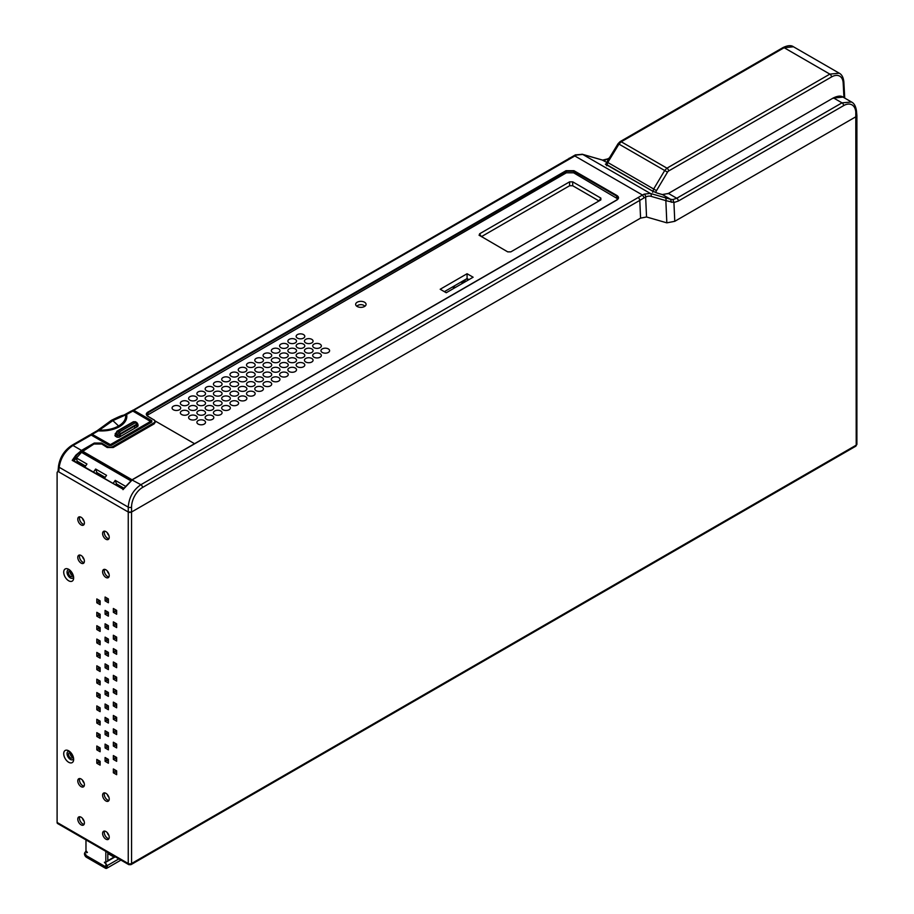 <?xml version="1.0" encoding="UTF-8"?>
<svg xmlns="http://www.w3.org/2000/svg" width="914" height="914" viewBox="0 0 914 914"><rect width="100%" height="100%" fill="white"/><g stroke="black" fill="none" stroke-linecap="round" stroke-linejoin="round"><path stroke-width="1.37" d="M98.461 746.989A18.714 10.808 -60 0 0 98.586 748.966A18.714 10.808 -60 0 1 98.461 746.989L98.461 748.897L100.117 749.857M70.504 753.102A2.925 1.691 60 0 1 72.412 755.684A2.925 1.691 60 0 1 71.966 758.026A2.925 1.691 60 0 1 70.504 757.877A2.925 1.691 60 0 1 68.596 755.307A2.925 1.691 60 0 1 69.041 752.965A2.925 1.691 60 0 1 70.504 753.102A2.925 1.691 60 0 1 72.412 755.684A2.925 1.691 60 0 1 71.966 758.026A2.925 1.691 60 0 1 70.504 757.877A2.925 1.691 60 0 1 68.596 755.307A2.925 1.691 60 0 1 69.041 752.965A2.925 1.691 60 0 1 70.504 753.102M70.504 571.616A2.925 1.691 60 0 1 72.412 574.198A2.925 1.691 60 0 1 71.966 576.54A2.925 1.691 60 0 1 70.504 576.391A2.925 1.691 60 0 1 68.596 573.809A2.925 1.691 60 0 1 69.041 571.467A2.925 1.691 60 0 1 70.504 571.616A2.925 1.691 60 0 1 72.412 574.198A2.925 1.691 60 0 1 71.966 576.54A2.925 1.691 60 0 1 70.504 576.391A2.925 1.691 60 0 1 68.596 573.809A2.925 1.691 60 0 1 69.041 571.467A2.925 1.691 60 0 1 70.504 571.616M856.212 114.65L856.212 116.558A2.342 1.348 0 0 0 856.898 115.598L856.898 444.193A2.342 1.348 180 0 1 856.212 445.152A2.342 1.348 60 0 1 855.733 446.226L131.068 864.598A2.342 1.348 -120 0 0 131.559 863.524A2.342 1.348 180 0 1 128.246 863.524A2.342 1.348 120 0 0 128.725 864.598A2.342 1.348 120 0 0 129.902 864.484A2.342 1.348 -120 0 0 131.068 864.598M674.772 221.314L856.212 116.558L674.772 221.314L666.832 222.845L646.541 216.984L640.577 218.126L131.559 512.011L128.246 512.011A2.342 1.348 0 0 0 131.559 512.011L640.577 218.126L646.541 216.984L666.832 222.845L674.772 221.314L673.938 202.531L665.849 200.623L666.832 222.845M606.736 165.765L607.787 162.452L618.972 144.104L664.695 170.507L653.693 188.958L652.665 192.283M831.511 76.959A2.342 1.348 60 0 0 829.855 74.114L666.957 168.165L621.234 141.773A2.342 1.348 -120 0 0 620.069 141.647L618.104 143.624L618.972 144.104L621.234 141.773L784.143 47.711L793.466 46.774C791.193 45.072 787.685 45.346 782.967 47.597A2.342 1.348 60 0 1 784.143 47.711L829.855 74.114L839.235 73.189C841.84 74.525 843.382 77.45 843.862 81.94A2.342 1.405 176.9 0 1 843.862 81.94A2.342 1.405 176.9 0 1 843.176 83.014A16.372 9.54 119.6 0 0 831.511 76.959L668.602 171.009A2.342 1.36 119.6 0 0 667.483 172.186L656.481 190.638A2.342 1.36 119.6 0 0 655.966 192.306L655.966 192.66M155.403 421.891L154.18 423.845L113.187 447.517L107.235 447.517L101.191 443.633L107.235 447.117L107.566 446.546L101.523 443.062L94.245 443.062L81.506 450.419L81.837 450.979L77.359 454.521L73.006 460.268L72.206 460.348L75.862 455.172L81.506 450.419L72.971 445.484C65.225 450.716 60.621 457.983 59.17 467.271L58.759 471.887L128.246 512.011L58.759 471.887A2.342 1.348 -120 0 0 57.593 471.773A2.342 1.348 -120 0 0 57.102 472.846L57.102 822.451A2.342 1.348 -60 0 0 57.593 823.525L128.725 864.598M79.735 555.027A4.684 2.696 -120 0 0 82.751 562.156A4.684 2.696 -120 0 0 84.111 562.601M79.735 516.821A4.684 2.696 -120 0 0 82.751 523.951A4.684 2.696 -120 0 0 84.111 524.396M104.55 531.148A4.684 2.696 -120 0 0 107.566 538.277A4.684 2.696 -120 0 0 108.926 538.723M79.735 816.75A4.684 2.696 -120 0 0 82.751 823.891A4.684 2.696 -120 0 0 84.111 824.337M79.735 778.545A4.684 2.696 -120 0 0 82.751 785.674A4.684 2.696 -120 0 0 84.111 786.131M104.55 831.077A4.684 2.696 -120 0 0 107.566 838.218A4.684 2.696 -120 0 0 108.926 838.664M104.55 792.872A4.684 2.696 -120 0 0 107.566 800.001A4.684 2.696 -120 0 0 108.926 800.458M69.601 569.948A4.684 2.708 -120 0 0 67.053 572.632A4.684 2.708 -120 0 0 70.344 577.922A4.684 2.708 -120 0 0 73.566 576.814M69.601 751.434A4.684 2.708 -120 0 0 67.053 754.119A4.684 2.708 -120 0 0 70.344 759.408A4.684 2.708 -120 0 0 73.566 758.312M98.461 760.368L98.461 762.276L100.117 763.236M106.732 758.46L106.732 760.368L108.389 761.316M115.004 769.919L115.004 771.827L116.661 772.787M106.732 745.081L106.732 746.989L108.389 747.949M115.004 756.541L115.004 758.46L116.661 759.408M98.461 733.622L98.461 735.53L100.117 736.49M106.732 731.714L106.732 733.622L108.389 734.57M115.004 743.173L115.004 745.081L116.661 746.041M98.461 720.243L98.461 722.151L100.117 723.111M106.732 718.335L106.732 720.243L108.389 721.203M115.004 729.795L115.004 731.714L116.661 732.662M98.461 706.876L98.461 708.784L100.117 709.744M106.732 704.968L106.732 706.876L108.389 707.824M115.004 716.427L115.004 718.335L116.661 719.295M98.461 693.498L98.461 695.405L100.117 696.365M106.732 691.59L106.732 693.498L108.389 694.457M115.004 703.049L115.004 704.968L116.661 705.916M98.461 680.13L98.461 682.038L100.117 682.998M106.732 678.222L106.732 680.13L108.389 681.079M115.004 689.682L115.004 691.59L116.661 692.549M98.461 666.752L98.461 668.66L100.117 669.619M106.732 664.844L106.732 666.752L108.389 667.711M115.004 676.303L115.004 678.222L116.661 679.171M98.461 653.384L98.461 655.292L100.117 656.252M106.732 651.476L106.732 653.384L108.389 654.333M115.004 662.936L115.004 664.844L116.661 665.803M98.461 640.006L98.461 641.914L100.117 642.873M106.732 638.098L106.732 640.006L108.389 640.965M115.004 649.557L115.004 651.476L116.661 652.425M98.461 626.638L98.461 628.546L100.117 629.506M106.732 624.73L106.732 626.638L108.389 627.587M115.004 636.19L115.004 638.098L116.661 639.057M98.461 613.26L98.461 615.168L100.117 616.127M106.732 611.352L106.732 613.26L108.389 614.219M115.004 622.811L115.004 624.73L116.661 625.679M98.461 599.892L98.461 601.8L100.117 602.76M106.732 597.985L106.732 599.892L108.389 600.841M115.004 609.444L115.004 611.352L116.661 612.311M104.55 569.353A4.684 2.696 -120 0 0 107.566 576.483A4.684 2.696 -120 0 0 108.926 576.94M81.095 517.267A4.684 2.696 60 0 1 84.145 521.391A4.684 2.696 60 0 1 83.437 525.139A4.684 2.696 60 0 1 81.095 524.91A4.684 2.696 60 0 1 78.033 520.786A4.684 2.696 60 0 1 78.753 517.027A4.684 2.696 60 0 1 81.095 517.267M81.095 555.472A4.684 2.696 60 0 1 84.145 559.596A4.684 2.696 60 0 1 83.437 563.344A4.684 2.696 60 0 1 81.095 563.115A4.684 2.696 60 0 1 78.033 558.991A4.684 2.696 60 0 1 78.753 555.244A4.684 2.696 60 0 1 81.095 555.472M105.91 569.799A4.684 2.696 60 0 1 108.972 573.923A4.684 2.696 60 0 1 108.252 577.671A4.684 2.696 60 0 1 105.91 577.442A4.684 2.696 60 0 1 102.848 573.318A4.684 2.696 60 0 1 103.568 569.571A4.684 2.696 60 0 1 105.91 569.799M105.91 793.318A4.684 2.696 60 0 1 108.972 797.442A4.684 2.696 60 0 1 108.252 801.19A4.684 2.696 60 0 1 105.91 800.961A4.684 2.696 60 0 1 102.848 796.837A4.684 2.696 60 0 1 103.568 793.089A4.684 2.696 60 0 1 105.91 793.318M105.91 831.523A4.684 2.696 60 0 1 108.972 835.647A4.684 2.696 60 0 1 108.252 839.406A4.684 2.696 60 0 1 105.91 839.166A4.684 2.696 60 0 1 102.848 835.042A4.684 2.696 60 0 1 103.568 831.294A4.684 2.696 60 0 1 105.91 831.523M81.095 778.991A4.684 2.696 60 0 1 84.145 783.115A4.684 2.696 60 0 1 83.437 786.863A4.684 2.696 60 0 1 81.095 786.634A4.684 2.696 60 0 1 78.033 782.51A4.684 2.696 60 0 1 78.753 778.762A4.684 2.696 60 0 1 81.095 778.991M81.095 817.196A4.684 2.696 60 0 1 84.145 821.32A4.684 2.696 60 0 1 83.437 825.079A4.684 2.696 60 0 1 81.095 824.839A4.684 2.696 60 0 1 78.033 820.715A4.684 2.696 60 0 1 78.753 816.967A4.684 2.696 60 0 1 81.095 817.196M68.687 580.79A7.015 4.056 60 0 1 63.717 572.187A7.015 4.056 60 0 1 68.687 569.319L68.687 569.319A7.015 4.056 60 0 1 73.646 577.922A7.015 4.056 60 0 1 68.687 580.79M68.687 762.276A7.015 4.056 60 0 1 63.717 753.684A7.015 4.056 60 0 1 68.687 750.817L68.687 750.817A7.015 4.056 60 0 1 73.646 759.408A7.015 4.056 60 0 1 68.687 762.276M116.661 774.695L113.359 772.787L113.359 768.96L116.661 770.868L116.661 774.695M108.389 763.236L105.087 761.316L105.087 757.5L108.389 759.408L108.389 763.236M100.117 765.144L96.815 763.236L96.815 759.408L100.117 761.316L100.117 765.144M116.661 761.316L113.359 759.408L113.359 755.592L116.661 757.5L116.661 761.316M108.389 749.857L105.087 747.949L105.087 744.122L108.389 746.041L108.389 749.857M100.117 751.765L96.815 749.857L96.815 746.041L100.117 747.949L100.117 751.765M116.661 747.949L113.359 746.041L113.359 742.214L116.661 744.122L116.661 747.949M108.389 736.49L105.087 734.57L105.087 730.754L108.389 732.662L108.389 736.49M100.117 738.398L96.815 736.49L96.815 732.662L100.117 734.57L100.117 738.398M116.661 734.57L113.359 732.662L113.359 728.846L116.661 730.754L116.661 734.57M108.389 723.111L105.087 721.203L105.087 717.376L108.389 719.295L108.389 723.111M100.117 725.019L96.815 723.111L96.815 719.295L100.117 721.203L100.117 725.019M116.661 721.203L113.359 719.295L113.359 715.468L116.661 717.376L116.661 721.203M108.389 709.744L105.087 707.824L105.087 704.009L108.389 705.916L108.389 709.744M100.117 711.652L96.815 709.744L96.815 705.916L100.117 707.824L100.117 711.652M116.661 707.824L113.359 705.916L113.359 702.101L116.661 704.009L116.661 707.824M108.389 696.365L105.087 694.457L105.087 690.63L108.389 692.549L108.389 696.365M100.117 698.273L96.815 696.365L96.815 692.549L100.117 694.457L100.117 698.273M116.661 694.457L113.359 692.549L113.359 688.722L116.661 690.63L116.661 694.457M108.389 682.998L105.087 681.079L105.087 677.263L108.389 679.171L108.389 682.998M100.117 684.906L96.815 682.998L96.815 679.171L100.117 681.079L100.117 684.906M116.661 681.079L113.359 679.171L113.359 675.355L116.661 677.263L116.661 681.079M108.389 669.619L105.087 667.711L105.087 663.884L108.389 665.803L108.389 669.619M100.117 671.527L96.815 669.619L96.815 665.803L100.117 667.711L100.117 671.527M116.661 667.711L113.359 665.803L113.359 661.976L116.661 663.884L116.661 667.711M108.389 656.252L105.087 654.333L105.087 650.517L108.389 652.425L108.389 656.252M100.117 658.16L96.815 656.252L96.815 652.425L100.117 654.333L100.117 658.16M116.661 654.333L113.359 652.425L113.359 648.609L116.661 650.517L116.661 654.333M108.389 642.873L105.087 640.965L105.087 637.138L108.389 639.057L108.389 642.873M100.117 644.781L96.815 642.873L96.815 639.057L100.117 640.965L100.117 644.781M116.661 640.965L113.359 639.057L113.359 635.23L116.661 637.138L116.661 640.965M108.389 629.506L105.087 627.587L105.087 623.771L108.389 625.679L108.389 629.506M100.117 631.414L96.815 629.506L96.815 625.679L100.117 627.587L100.117 631.414M116.661 627.587L113.359 625.679L113.359 621.863L116.661 623.771L116.661 627.587M108.389 616.127L105.087 614.219L105.087 610.392L108.389 612.311L108.389 616.127M100.117 618.035L96.815 616.127L96.815 612.311L100.117 614.219L100.117 618.035M116.661 614.219L113.359 612.311L113.359 608.484L116.661 610.392L116.661 614.219M108.389 602.76L105.087 600.841L105.087 597.025L108.389 598.933L108.389 602.76M100.117 604.668L96.815 602.76L96.815 598.933L100.117 600.841L100.117 604.668M105.91 531.594A4.684 2.696 60 0 1 108.972 535.718A4.684 2.696 60 0 1 108.252 539.466A4.684 2.696 60 0 1 105.91 539.237A4.684 2.696 60 0 1 102.848 535.113A4.684 2.696 60 0 1 103.568 531.365A4.684 2.696 60 0 1 105.91 531.594M115.004 771.827L113.359 772.787M106.732 760.368L105.087 761.316M98.461 762.276L96.815 763.236M115.004 758.46L113.359 759.408M106.732 746.989L105.087 747.949M98.461 748.897L96.815 749.857M115.004 745.081L113.359 746.041M106.732 733.622L105.087 734.57M98.461 735.53L96.815 736.49M115.004 731.714L113.359 732.662M106.732 720.243L105.087 721.203M98.461 722.151L96.815 723.111M115.004 718.335L113.359 719.295M106.732 706.876L105.087 707.824M98.461 708.784L96.815 709.744M115.004 704.968L113.359 705.916M106.732 693.498L105.087 694.457M98.461 695.405L96.815 696.365M115.004 691.59L113.359 692.549M106.732 680.13L105.087 681.079M98.461 682.038L96.815 682.998M115.004 678.222L113.359 679.171M106.732 666.752L105.087 667.711M98.461 668.66L96.815 669.619M115.004 664.844L113.359 665.803M106.732 653.384L105.087 654.333M98.461 655.292L96.815 656.252M115.004 651.476L113.359 652.425M106.732 640.006L105.087 640.965M98.461 641.914L96.815 642.873M115.004 638.098L113.359 639.057M106.732 626.638L105.087 627.587M98.461 628.546L96.815 629.506M115.004 624.73L113.359 625.679M106.732 613.26L105.087 614.219M98.461 615.168L96.815 616.127M115.004 611.352L113.359 612.311M106.732 599.892L105.087 600.841M98.461 601.8L96.815 602.76M99.123 747.378A18.714 10.808 120 0 0 99.249 749.354A18.714 10.808 120 0 1 99.123 747.378M364.777 306.327A4.09 2.365 0 0 0 363.761 305.356A4.09 2.365 0 0 0 356.951 306.327M87.184 852.191L86.579 852.534L87.401 852.465L85.973 850.683L85.973 839.909M102.185 849.277L86.304 840.103M107.818 852.522L107.818 860.999L105.83 862.142L105.83 851.38M86.579 852.534L86.076 850.957L84.751 852.842A2.811 1.622 -120 0 0 86.464 857.275L105.327 868.163A2.811 1.622 -120 0 0 106.732 868.3A2.811 1.622 -120 0 0 107.052 865.718L105.179 862.199M107.818 860.68L114.878 856.601M104.87 862.382L105.224 863.307L104.39 862.268L105.83 862.142M105.83 864.85L106.195 865.787A1.405 0.811 60 0 1 106.035 867.089A1.405 0.811 60 0 1 105.327 867.009L86.464 856.121A1.405 0.811 60 0 1 85.608 853.904L85.973 855.458L105.83 866.918L105.83 864.85M107.818 853.505L114.022 857.092M105.727 862.302L115.244 856.806M90.669 434.744L90.372 435.498M90.577 435.224L92.245 434.356L91.754 435.213M131.079 411.837L132.724 410.992L150.524 421.457L110.377 444.638L92.245 434.356L98.312 430.848C106.31 431.339 113.37 429.968 119.483 426.712C125.115 423.182 127.503 419.103 126.646 414.488L112.856 420.611L98.312 430.848A2.342 1.348 60 0 0 97.147 430.734L91.069 434.241M125.001 415.344L133.067 410.957L150.524 421.263M137.466 423.65L136.86 422.576L135.443 422.714L119.163 432.105L117.689 431.259L115.301 436.161L115.301 435.018L115.301 436.161L117.152 437.235L119.14 437.235L136.574 427.158L136.392 425.056L120.26 434.367L120.26 436.584M120.157 433.762A1.405 0.811 -120 0 0 119.163 432.105L117.232 435.327A1.405 0.674 2.4 0 0 119.22 435.384A1.405 0.857 117.3 0 1 120.157 433.762L136.437 424.37A1.405 0.857 117.3 0 1 137.466 424.85L137.706 426.518L137.706 425.376L137.706 426.518L136.574 427.158M110.937 421.297L112.856 420.611L118.58 425.981C113.439 428.872 107.258 430.254 100.026 430.151L98.415 430.448M97.147 430.734L111.417 420.314C124.144 414.053 121.813 415.973 124.27 414.899L125.698 415.322C125.915 419.492 123.539 423.033 118.58 425.981L119.483 426.712M135.855 422.714L133.97 421.857L135.443 422.714A1.405 0.811 60 0 1 136.437 424.37M134.701 426.027L134.701 428.243M82.568 518.512A2.925 1.691 -120 0 0 84.054 521.094A2.925 1.691 -120 0 1 82.568 518.512M107.384 532.839A2.925 1.691 -120 0 0 108.869 535.421A2.925 1.691 -120 0 1 107.384 532.839M82.568 556.717A2.925 1.691 -120 0 0 84.054 559.311A2.925 1.691 -120 0 1 82.568 556.717M107.384 571.044A2.925 1.691 -120 0 0 108.869 573.638A2.925 1.691 -120 0 1 107.384 571.044M107.384 794.563A2.925 1.691 -120 0 0 108.869 797.157A2.925 1.691 -120 0 1 107.384 794.563M82.568 780.236A2.925 1.691 -120 0 0 84.054 782.83A2.925 1.691 -120 0 1 82.568 780.236M82.568 818.441A2.925 1.691 -120 0 0 84.054 821.035A2.925 1.691 -120 0 1 82.568 818.441M107.384 832.78A2.925 1.691 -120 0 0 108.869 835.362A2.925 1.691 -120 0 1 107.384 832.78M70.127 571.433A2.925 1.691 -120 0 0 72.16 575.432A2.925 1.691 -120 0 0 72.537 575.614M70.127 752.93A2.925 1.691 -120 0 0 72.16 756.929A2.925 1.691 -120 0 0 72.537 757.1M58.759 471.887L58.759 469.979M79.552 462.564L78.261 463.307M468.939 279.638L467.077 278.564L444.375 291.669M89.492 435.841L91.126 435.007L109.052 445.358L91.354 434.984L72.971 445.484A2.342 1.348 -120 0 0 71.795 445.369L89.96 434.881L91.354 434.984L109.052 445.358L111.04 445.506M151.781 420.691L133.844 410.34L133.513 410.9L151.45 421.263L151.781 420.691L151.781 422.028L151.45 421.263L151.45 422.211L111.359 445.358M671.356 202.28L670.682 199.332L672.921 199.549L676.748 198.258L668.431 193.448L662.501 194.613L670.682 199.332L665.129 197.71A2.342 1.897 106.1 0 1 665.849 200.623L651.019 196.339A16.349 9.54 115.4 0 0 645.65 196.99A2.342 1.554 -114.8 0 0 644.141 194.156L650.3 193.425L582.766 154.443L576.426 155.06L132.164 411.209M576.426 155.06A2.342 1.462 68.3 0 0 575.34 154.9L132.279 410.706M147.805 416.35L153.849 419.834L147.805 416.35C145.806 414.945 145.806 413.539 147.805 412.145L566.017 170.69L573.958 170.69L616.859 195.459C619.041 196.99 619.041 198.509 616.859 200.04L618.035 198.178L616.527 196.019L573.626 171.261L566.349 171.261L148.137 412.705L146.766 414.659L147.828 416.338M101.523 443.062L94.245 443.062M58.073 470.824L58.496 466.209A2.342 1.348 5.2 0 0 58.496 466.209A2.342 1.348 5.2 0 0 59.17 467.271L128.246 507.144C128.988 497.445 133.204 489.973 140.893 484.706L132.016 479.953L122.99 489.676L132.347 479.77L616.619 200.017L132.119 479.747L122.967 489.321M123.127 489.207L72.206 460.348M123.059 489.173L73.006 460.268M131.102 480.376L81.86 451.95L73.931 460.862M130.645 480.695L81.86 452.533M81.86 451.95L94.576 443.633L81.837 450.979M101.191 444.021L94.576 444.021M107.235 447.517L113.187 447.117L112.856 446.546L153.849 422.885A3.747 2.159 -0 0 0 153.849 419.834L148.034 416.327L146.766 414.659M113.187 447.517L154.169 423.456L155.403 421.697L154.078 419.812L155.414 422.062M646.541 216.984L645.65 196.99L639.789 200.383L640.577 218.126M644.141 194.156L642.496 195.036L644.199 197.778M657.212 193.071A0.937 0.765 -74 0 1 657.337 193.128L652.356 190.98L605.868 164.143L606.233 163.537M608.827 159.036L602.977 160.247L582.766 154.443A2.342 1.897 106.1 0 0 581.841 154.238M833.02 98.415L833.214 97.992C837.761 95.844 841.017 95.536 843.005 97.09L833.682 98.038L842 102.848L676.748 198.258A2.342 1.348 -120 0 1 678.394 201.011L843.656 105.601A2.342 1.348 60 0 0 842 102.848L851.54 102.014L842.982 97.078M84.796 467.134L86.944 464.026L76.056 457.743L77.279 461.25L76.57 462.324M85.505 466.003L77.279 461.25M105.11 477.325L96.873 472.561L96.153 473.635M123.733 488.076L116.478 483.883L115.758 484.957M96.873 472.561L95.639 469.042L93.479 472.15M95.639 469.042L106.55 475.349L104.402 478.456M116.478 483.883L115.244 480.364L113.085 483.472M115.244 480.364L125.149 486.077M652.482 191.06L657.189 193.071A0.937 0.765 -74 0 0 657.063 193.048M132.062 479.781L82.363 451.082M194.545 443.701L155.254 421.023M147.005 415.39L566.349 172.815L573.626 172.815L617.818 198.909M173.34 409.746A4.319 2.491 180 0 1 172.095 408.204A4.319 2.491 180 0 1 174.563 405.725A4.319 2.491 180 0 1 179.441 406.227A4.319 2.491 180 0 1 180.686 408.204A4.319 2.491 180 0 1 177.864 410.329A4.319 2.491 180 0 1 173.34 409.746M181.612 404.971A4.319 2.491 180 0 1 180.366 403.428A4.319 2.491 180 0 1 182.834 400.949A4.319 2.491 180 0 1 187.713 401.452A4.319 2.491 180 0 1 188.958 403.428A4.319 2.491 180 0 1 186.136 405.553A4.319 2.491 180 0 1 181.612 404.971M189.883 400.195A4.319 2.491 180 0 1 188.638 398.653A4.319 2.491 180 0 1 191.106 396.173A4.319 2.491 180 0 1 195.984 396.676A4.319 2.491 180 0 1 197.23 398.653A4.319 2.491 180 0 1 194.408 400.778A4.319 2.491 180 0 1 189.883 400.195M198.155 395.419A4.319 2.491 180 0 1 196.91 393.877A4.319 2.491 180 0 1 199.389 391.398A4.319 2.491 180 0 1 204.256 391.9A4.319 2.491 180 0 1 205.513 393.877A4.319 2.491 180 0 1 202.68 396.002A4.319 2.491 180 0 1 198.155 395.419M206.427 390.644A4.319 2.491 180 0 1 205.182 389.101A4.319 2.491 180 0 1 207.661 386.622A4.319 2.491 180 0 1 212.528 387.125A4.319 2.491 180 0 1 213.785 389.101A4.319 2.491 180 0 1 210.951 391.226A4.319 2.491 180 0 1 206.427 390.644M214.699 385.868A4.319 2.491 180 0 1 213.453 384.326A4.319 2.491 180 0 1 215.933 381.846A4.319 2.491 180 0 1 220.8 382.349A4.319 2.491 180 0 1 222.056 384.326A4.319 2.491 180 0 1 219.234 386.451A4.319 2.491 180 0 1 214.699 385.868M222.97 381.092A4.319 2.491 180 0 1 221.725 379.55A4.319 2.491 180 0 1 224.204 377.071A4.319 2.491 180 0 1 229.071 377.573A4.319 2.491 180 0 1 230.328 379.55A4.319 2.491 180 0 1 227.506 381.675A4.319 2.491 180 0 1 222.97 381.092M231.242 376.317A4.319 2.491 180 0 1 229.997 374.774A4.319 2.491 180 0 1 232.476 372.295A4.319 2.491 180 0 1 237.354 372.798A4.319 2.491 180 0 1 238.6 374.774A4.319 2.491 180 0 1 235.778 376.899A4.319 2.491 180 0 1 231.242 376.317M239.514 371.541A4.319 2.491 180 0 1 238.268 369.999A4.319 2.491 180 0 1 240.748 367.519A4.319 2.491 180 0 1 245.626 368.022A4.319 2.491 180 0 1 246.871 369.999A4.319 2.491 180 0 1 244.049 372.124A4.319 2.491 180 0 1 239.514 371.541M247.785 366.765A4.319 2.491 180 0 1 246.54 365.223A4.319 2.491 180 0 1 249.019 362.744A4.319 2.491 180 0 1 253.898 363.246A4.319 2.491 180 0 1 255.143 365.223A4.319 2.491 180 0 1 252.321 367.348A4.319 2.491 180 0 1 247.785 366.765M256.057 361.99A4.319 2.491 180 0 1 254.812 360.447A4.319 2.491 180 0 1 257.291 357.968A4.319 2.491 180 0 1 262.169 358.471A4.319 2.491 180 0 1 263.415 360.447A4.319 2.491 180 0 1 260.593 362.572A4.319 2.491 180 0 1 256.057 361.99M264.329 357.214A4.319 2.491 180 0 1 263.083 355.672A4.319 2.491 180 0 1 265.563 353.192A4.319 2.491 180 0 1 270.441 353.695A4.319 2.491 180 0 1 271.687 355.672A4.319 2.491 180 0 1 268.865 357.797A4.319 2.491 180 0 1 264.329 357.214M272.612 352.438A4.319 2.491 180 0 1 271.355 350.896A4.319 2.491 180 0 1 273.834 348.417A4.319 2.491 180 0 1 278.713 348.919A4.319 2.491 180 0 1 279.958 350.896A4.319 2.491 180 0 1 277.136 353.021A4.319 2.491 180 0 1 272.612 352.438M280.884 347.663A4.319 2.491 180 0 1 279.627 346.12A4.319 2.491 180 0 1 282.106 343.641A4.319 2.491 180 0 1 286.985 344.144A4.319 2.491 180 0 1 288.23 346.12A4.319 2.491 180 0 1 285.408 348.245A4.319 2.491 180 0 1 280.884 347.663M289.155 342.887A4.319 2.491 180 0 1 287.899 341.345A4.319 2.491 180 0 1 290.378 338.866A4.319 2.491 180 0 1 295.256 339.357A4.319 2.491 180 0 1 296.502 341.345A4.319 2.491 180 0 1 293.68 343.47A4.319 2.491 180 0 1 289.155 342.887M297.427 338.111A4.319 2.491 180 0 1 296.17 336.569A4.319 2.491 180 0 1 298.649 334.09A4.319 2.491 180 0 1 303.528 334.581A4.319 2.491 180 0 1 304.773 336.569A4.319 2.491 180 0 1 301.951 338.694A4.319 2.491 180 0 1 297.427 338.111M181.612 414.522A4.319 2.491 180 0 1 180.366 412.979A4.319 2.491 180 0 1 182.834 410.5A4.319 2.491 180 0 1 187.713 411.003A4.319 2.491 180 0 1 188.958 412.979A4.319 2.491 180 0 1 186.136 415.105A4.319 2.491 180 0 1 181.612 414.522M189.883 409.746A4.319 2.491 180 0 1 188.638 408.204A4.319 2.491 180 0 1 191.106 405.725A4.319 2.491 180 0 1 195.984 406.227A4.319 2.491 180 0 1 197.23 408.204A4.319 2.491 180 0 1 194.408 410.329A4.319 2.491 180 0 1 189.883 409.746M198.155 404.971A4.319 2.491 180 0 1 196.91 403.428A4.319 2.491 180 0 1 199.389 400.949A4.319 2.491 180 0 1 204.256 401.452A4.319 2.491 180 0 1 205.513 403.428A4.319 2.491 180 0 1 202.68 405.553A4.319 2.491 180 0 1 198.155 404.971M206.427 400.195A4.319 2.491 180 0 1 205.182 398.653A4.319 2.491 180 0 1 207.661 396.173A4.319 2.491 180 0 1 212.528 396.676A4.319 2.491 180 0 1 213.785 398.653A4.319 2.491 180 0 1 210.951 400.778A4.319 2.491 180 0 1 206.427 400.195M214.699 395.419A4.319 2.491 180 0 1 213.453 393.877A4.319 2.491 180 0 1 215.933 391.398A4.319 2.491 180 0 1 220.8 391.9A4.319 2.491 180 0 1 222.056 393.877A4.319 2.491 180 0 1 219.234 396.002A4.319 2.491 180 0 1 214.699 395.419M222.97 390.644A4.319 2.491 180 0 1 221.725 389.101A4.319 2.491 180 0 1 224.204 386.622A4.319 2.491 180 0 1 229.071 387.125A4.319 2.491 180 0 1 230.328 389.101A4.319 2.491 180 0 1 227.506 391.226A4.319 2.491 180 0 1 222.97 390.644M231.242 385.868A4.319 2.491 180 0 1 229.997 384.326A4.319 2.491 180 0 1 232.476 381.846A4.319 2.491 180 0 1 237.354 382.349A4.319 2.491 180 0 1 238.6 384.326A4.319 2.491 180 0 1 235.778 386.451A4.319 2.491 180 0 1 231.242 385.868M239.514 381.092A4.319 2.491 180 0 1 238.268 379.55A4.319 2.491 180 0 1 240.748 377.071A4.319 2.491 180 0 1 245.626 377.573A4.319 2.491 180 0 1 246.871 379.55A4.319 2.491 180 0 1 244.049 381.675A4.319 2.491 180 0 1 239.514 381.092M247.785 376.317A4.319 2.491 180 0 1 246.54 374.774A4.319 2.491 180 0 1 249.019 372.295A4.319 2.491 180 0 1 253.898 372.798A4.319 2.491 180 0 1 255.143 374.774A4.319 2.491 180 0 1 252.321 376.899A4.319 2.491 180 0 1 247.785 376.317M256.057 371.541A4.319 2.491 180 0 1 254.812 369.999A4.319 2.491 180 0 1 257.291 367.519A4.319 2.491 180 0 1 262.169 368.022A4.319 2.491 180 0 1 263.415 369.999A4.319 2.491 180 0 1 260.593 372.124A4.319 2.491 180 0 1 256.057 371.541M264.329 366.765A4.319 2.491 180 0 1 263.083 365.223A4.319 2.491 180 0 1 265.563 362.744A4.319 2.491 180 0 1 270.441 363.246A4.319 2.491 180 0 1 271.687 365.223A4.319 2.491 180 0 1 268.865 367.348A4.319 2.491 180 0 1 264.329 366.765M272.612 361.99A4.319 2.491 180 0 1 271.355 360.447A4.319 2.491 180 0 1 273.834 357.968A4.319 2.491 180 0 1 278.713 358.471A4.319 2.491 180 0 1 279.958 360.447A4.319 2.491 180 0 1 277.136 362.572A4.319 2.491 180 0 1 272.612 361.99M280.884 357.214A4.319 2.491 180 0 1 279.627 355.672A4.319 2.491 180 0 1 282.106 353.192A4.319 2.491 180 0 1 286.985 353.695A4.319 2.491 180 0 1 288.23 355.672A4.319 2.491 180 0 1 285.408 357.797A4.319 2.491 180 0 1 280.884 357.214M289.155 352.438A4.319 2.491 180 0 1 287.899 350.896A4.319 2.491 180 0 1 290.378 348.417A4.319 2.491 180 0 1 295.256 348.919A4.319 2.491 180 0 1 296.502 350.896A4.319 2.491 180 0 1 293.68 353.021A4.319 2.491 180 0 1 289.155 352.438M297.427 347.663A4.319 2.491 180 0 1 296.17 346.12A4.319 2.491 180 0 1 298.649 343.641A4.319 2.491 180 0 1 303.528 344.144A4.319 2.491 180 0 1 304.773 346.12A4.319 2.491 180 0 1 301.951 348.245A4.319 2.491 180 0 1 297.427 347.663M305.699 342.887A4.319 2.491 180 0 1 304.453 341.345A4.319 2.491 180 0 1 306.921 338.866A4.319 2.491 180 0 1 311.8 339.357A4.319 2.491 180 0 1 313.045 341.345A4.319 2.491 180 0 1 310.223 343.47A4.319 2.491 180 0 1 305.699 342.887M189.883 419.298A4.319 2.491 180 0 1 188.638 417.755A4.319 2.491 180 0 1 191.106 415.276A4.319 2.491 180 0 1 195.984 415.779A4.319 2.491 180 0 1 197.23 417.755A4.319 2.491 180 0 1 194.408 419.88A4.319 2.491 180 0 1 189.883 419.298M198.155 414.522A4.319 2.491 180 0 1 196.91 412.979A4.319 2.491 180 0 1 199.389 410.5A4.319 2.491 180 0 1 204.256 411.003A4.319 2.491 180 0 1 205.513 412.979A4.319 2.491 180 0 1 202.68 415.105A4.319 2.491 180 0 1 198.155 414.522M206.427 409.746A4.319 2.491 180 0 1 205.182 408.204A4.319 2.491 180 0 1 207.661 405.725A4.319 2.491 180 0 1 212.528 406.227A4.319 2.491 180 0 1 213.785 408.204A4.319 2.491 180 0 1 210.951 410.329A4.319 2.491 180 0 1 206.427 409.746M214.699 404.971A4.319 2.491 180 0 1 213.453 403.428A4.319 2.491 180 0 1 215.933 400.949A4.319 2.491 180 0 1 220.8 401.452A4.319 2.491 180 0 1 222.056 403.428A4.319 2.491 180 0 1 219.234 405.553A4.319 2.491 180 0 1 214.699 404.971M222.97 400.195A4.319 2.491 180 0 1 221.725 398.653A4.319 2.491 180 0 1 224.204 396.173A4.319 2.491 180 0 1 229.071 396.676A4.319 2.491 180 0 1 230.328 398.653A4.319 2.491 180 0 1 227.506 400.778A4.319 2.491 180 0 1 222.97 400.195M231.242 395.419A4.319 2.491 180 0 1 229.997 393.877A4.319 2.491 180 0 1 232.476 391.398A4.319 2.491 180 0 1 237.354 391.9A4.319 2.491 180 0 1 238.6 393.877A4.319 2.491 180 0 1 235.778 396.002A4.319 2.491 180 0 1 231.242 395.419M239.514 390.644A4.319 2.491 180 0 1 238.268 389.101A4.319 2.491 180 0 1 240.748 386.622A4.319 2.491 180 0 1 245.626 387.125A4.319 2.491 180 0 1 246.871 389.101A4.319 2.491 180 0 1 244.049 391.226A4.319 2.491 180 0 1 239.514 390.644M247.785 385.868A4.319 2.491 180 0 1 246.54 384.326A4.319 2.491 180 0 1 249.019 381.846A4.319 2.491 180 0 1 253.898 382.349A4.319 2.491 180 0 1 255.143 384.326A4.319 2.491 180 0 1 252.321 386.451A4.319 2.491 180 0 1 247.785 385.868M256.057 381.092A4.319 2.491 180 0 1 254.812 379.55A4.319 2.491 180 0 1 257.291 377.071A4.319 2.491 180 0 1 262.169 377.573A4.319 2.491 180 0 1 263.415 379.55A4.319 2.491 180 0 1 260.593 381.675A4.319 2.491 180 0 1 256.057 381.092M264.329 376.317A4.319 2.491 180 0 1 263.083 374.774A4.319 2.491 180 0 1 265.563 372.295A4.319 2.491 180 0 1 270.441 372.798A4.319 2.491 180 0 1 271.687 374.774A4.319 2.491 180 0 1 268.865 376.899A4.319 2.491 180 0 1 264.329 376.317M272.612 371.541A4.319 2.491 180 0 1 271.355 369.999A4.319 2.491 180 0 1 273.834 367.519A4.319 2.491 180 0 1 278.713 368.022A4.319 2.491 180 0 1 279.958 369.999A4.319 2.491 180 0 1 277.136 372.124A4.319 2.491 180 0 1 272.612 371.541M280.884 366.765A4.319 2.491 180 0 1 279.627 365.223A4.319 2.491 180 0 1 282.106 362.744A4.319 2.491 180 0 1 286.985 363.246A4.319 2.491 180 0 1 288.23 365.223A4.319 2.491 180 0 1 285.408 367.348A4.319 2.491 180 0 1 280.884 366.765M289.155 361.99A4.319 2.491 180 0 1 287.899 360.447A4.319 2.491 180 0 1 290.378 357.968A4.319 2.491 180 0 1 295.256 358.471A4.319 2.491 180 0 1 296.502 360.447A4.319 2.491 180 0 1 293.68 362.572A4.319 2.491 180 0 1 289.155 361.99M297.427 357.214A4.319 2.491 180 0 1 296.17 355.672A4.319 2.491 180 0 1 298.649 353.192A4.319 2.491 180 0 1 303.528 353.695A4.319 2.491 180 0 1 304.773 355.672A4.319 2.491 180 0 1 301.951 357.797A4.319 2.491 180 0 1 297.427 357.214M305.699 352.438A4.319 2.491 180 0 1 304.453 350.896A4.319 2.491 180 0 1 306.921 348.417A4.319 2.491 180 0 1 311.8 348.919A4.319 2.491 180 0 1 313.045 350.896A4.319 2.491 180 0 1 310.223 353.021A4.319 2.491 180 0 1 305.699 352.438M313.97 347.663A4.319 2.491 180 0 1 312.725 346.12A4.319 2.491 180 0 1 315.193 343.641A4.319 2.491 180 0 1 320.071 344.144A4.319 2.491 180 0 1 321.317 346.12A4.319 2.491 180 0 1 318.495 348.245A4.319 2.491 180 0 1 313.97 347.663M198.155 424.073A4.319 2.491 180 0 1 196.91 422.531A4.319 2.491 180 0 1 199.389 420.063A4.319 2.491 180 0 1 204.256 420.554A4.319 2.491 180 0 1 205.513 422.531A4.319 2.491 180 0 1 202.68 424.656A4.319 2.491 180 0 1 198.155 424.073M206.427 419.298A4.319 2.491 180 0 1 205.182 417.755A4.319 2.491 180 0 1 207.661 415.276A4.319 2.491 180 0 1 212.528 415.779A4.319 2.491 180 0 1 213.785 417.755A4.319 2.491 180 0 1 210.951 419.88A4.319 2.491 180 0 1 206.427 419.298M214.699 414.522A4.319 2.491 180 0 1 213.453 412.979A4.319 2.491 180 0 1 215.933 410.5A4.319 2.491 180 0 1 220.8 411.003A4.319 2.491 180 0 1 222.056 412.979A4.319 2.491 180 0 1 219.234 415.105A4.319 2.491 180 0 1 214.699 414.522M222.97 409.746A4.319 2.491 180 0 1 221.725 408.204A4.319 2.491 180 0 1 224.204 405.725A4.319 2.491 180 0 1 229.071 406.227A4.319 2.491 180 0 1 230.328 408.204A4.319 2.491 180 0 1 227.506 410.329A4.319 2.491 180 0 1 222.97 409.746M231.242 404.971A4.319 2.491 180 0 1 229.997 403.428A4.319 2.491 180 0 1 232.476 400.949A4.319 2.491 180 0 1 237.354 401.452A4.319 2.491 180 0 1 238.6 403.428A4.319 2.491 180 0 1 235.778 405.553A4.319 2.491 180 0 1 231.242 404.971M239.514 400.195A4.319 2.491 180 0 1 238.268 398.653A4.319 2.491 180 0 1 240.748 396.173A4.319 2.491 180 0 1 245.626 396.676A4.319 2.491 180 0 1 246.871 398.653A4.319 2.491 180 0 1 244.049 400.778A4.319 2.491 180 0 1 239.514 400.195M247.785 395.419A4.319 2.491 180 0 1 246.54 393.877A4.319 2.491 180 0 1 249.019 391.398A4.319 2.491 180 0 1 253.898 391.9A4.319 2.491 180 0 1 255.143 393.877A4.319 2.491 180 0 1 252.321 396.002A4.319 2.491 180 0 1 247.785 395.419M256.057 390.644A4.319 2.491 180 0 1 254.812 389.101A4.319 2.491 180 0 1 257.291 386.622A4.319 2.491 180 0 1 262.169 387.125A4.319 2.491 180 0 1 263.415 389.101A4.319 2.491 180 0 1 260.593 391.226A4.319 2.491 180 0 1 256.057 390.644M264.329 385.868A4.319 2.491 180 0 1 263.083 384.326A4.319 2.491 180 0 1 265.563 381.846A4.319 2.491 180 0 1 270.441 382.349A4.319 2.491 180 0 1 271.687 384.326A4.319 2.491 180 0 1 268.865 386.451A4.319 2.491 180 0 1 264.329 385.868M272.612 381.092A4.319 2.491 180 0 1 271.355 379.55A4.319 2.491 180 0 1 273.834 377.071A4.319 2.491 180 0 1 278.713 377.573A4.319 2.491 180 0 1 279.958 379.55A4.319 2.491 180 0 1 277.136 381.675A4.319 2.491 180 0 1 272.612 381.092M280.884 376.317A4.319 2.491 180 0 1 279.627 374.774A4.319 2.491 180 0 1 282.106 372.295A4.319 2.491 180 0 1 286.985 372.798A4.319 2.491 180 0 1 288.23 374.774A4.319 2.491 180 0 1 285.408 376.899A4.319 2.491 180 0 1 280.884 376.317M289.155 371.541A4.319 2.491 180 0 1 287.899 369.999A4.319 2.491 180 0 1 290.378 367.519A4.319 2.491 180 0 1 295.256 368.022A4.319 2.491 180 0 1 296.502 369.999A4.319 2.491 180 0 1 293.68 372.124A4.319 2.491 180 0 1 289.155 371.541M297.427 366.765A4.319 2.491 180 0 1 296.17 365.223A4.319 2.491 180 0 1 298.649 362.744A4.319 2.491 180 0 1 303.528 363.246A4.319 2.491 180 0 1 304.773 365.223A4.319 2.491 180 0 1 301.951 367.348A4.319 2.491 180 0 1 297.427 366.765M305.699 361.99A4.319 2.491 180 0 1 304.453 360.447A4.319 2.491 180 0 1 306.921 357.968A4.319 2.491 180 0 1 311.8 358.471A4.319 2.491 180 0 1 313.045 360.447A4.319 2.491 180 0 1 310.223 362.572A4.319 2.491 180 0 1 305.699 361.99M313.97 357.214A4.319 2.491 180 0 1 312.725 355.672A4.319 2.491 180 0 1 315.193 353.192A4.319 2.491 180 0 1 320.071 353.695A4.319 2.491 180 0 1 321.317 355.672A4.319 2.491 180 0 1 318.495 357.797A4.319 2.491 180 0 1 313.97 357.214M322.242 352.438A4.319 2.491 180 0 1 320.997 350.896A4.319 2.491 180 0 1 323.465 348.417A4.319 2.491 180 0 1 328.343 348.919A4.319 2.491 180 0 1 329.588 350.896A4.319 2.491 180 0 1 326.766 353.021A4.319 2.491 180 0 1 322.242 352.438M357.18 306.476A5.21 3.005 180 0 1 355.66 304.465A5.21 3.005 180 0 1 358.779 301.597A5.21 3.005 180 0 1 364.549 302.226A5.21 3.005 180 0 1 366.068 304.465A5.21 3.005 180 0 1 362.767 307.15A5.21 3.005 180 0 1 357.18 306.476M479.564 235.618L479.564 233.813L569.593 181.84L572.701 181.84L600.852 198.098L600.852 199.892L510.823 251.864L507.716 251.864L479.016 235.138M473.121 277.216L446.238 292.743L440.194 289.258L467.077 273.732L473.121 277.216M481.404 236.669L569.593 185.748L572.701 185.748L599.013 200.943M467.077 273.732L467.077 278.564M463.935 282.529L463.981 280.347M462.164 283.546L462.176 281.386M461.901 283.694L461.89 281.558M466.643 278.816A10.534 6.078 180 0 1 467.705 280.347A10.534 6.078 180 0 0 466.643 278.816M454.955 287.704A10.534 6.078 180 0 1 452.293 287.099A10.534 6.078 180 0 0 454.955 287.704M843.965 97.649L843.176 83.014M656.481 190.638L606.919 161.972L618.104 143.624M668.602 171.009A2.342 1.348 -120 0 0 666.957 168.165L664.695 170.507L667.483 172.186M843.656 105.601A16.383 9.94 117.3 0 1 855.79 111.942L856.212 445.152L131.559 863.524L131.547 507.156A16.383 9.94 117.3 0 1 142.538 487.47A2.342 1.348 -120 0 0 140.893 484.706L642.496 195.036L574.689 155.883L573.078 156.717M131.547 507.144A2.342 1.211 0 0 1 128.246 507.144L128.246 863.524L57.102 822.451M118.854 858.897L107.052 865.718M109.554 445.449L110.046 444.638M110.868 445.449L110.377 444.638M151.301 422.154L150.524 421.457M133.215 411.266L131.547 410.877M117.689 431.259L133.97 421.857A1.405 0.811 60 0 0 133.273 421.788L116.992 431.191A1.405 0.811 -120 0 1 117.689 431.259M115.621 433.259A1.405 0.8 10.3 0 0 115.233 433.682A1.405 0.8 10.3 0 0 115.621 434.39L117.232 435.327L117.152 437.235M132.987 422.314A1.405 0.811 60 0 1 133.261 421.8L135.375 421.72M119.22 435.384L119.14 437.235M137.466 424.85A1.405 0.845 -8 0 0 137.865 424.153L136.837 422.565M109.383 445.506L111.131 445.335L151.793 421.742M111.371 445.358L151.781 422.028M133.513 410.9A1.874 1.097 -119.1 0 0 132.667 410.774M151.427 422.074L151.45 421.263M107.566 446.546A3.747 2.159 0 0 0 112.856 446.546M154.18 423.845L153.849 422.885M148.171 414.248L147.805 412.145M566.017 170.69L566.349 172.815M573.626 172.815L573.958 170.69M616.859 195.459L616.482 197.561M132.016 479.953L616.527 200.223L618.035 198.178M142.538 487.47L639.789 200.383A2.342 1.348 60 0 0 638.143 197.618M657.337 193.128L662.501 194.613A0.937 0.765 106 0 0 662.353 194.556L657.189 193.071M602.257 160.041L606.69 162.395M665.129 197.71L650.3 193.425A2.342 1.897 106.1 0 1 651.019 196.339M662.204 194.522A0.937 0.765 106 0 1 662.342 194.545L668.431 193.448L833.214 97.992L667.768 193.802M678.394 201.011L673.938 202.531L672.921 199.549M855.79 111.931A2.342 1.348 -5.2 0 0 856.475 110.868A2.342 1.348 -5.2 0 0 856.464 110.834M596.888 158.51A2.342 1.897 106.1 0 1 597.596 158.716M605.091 160.384L604.165 160.19M608.735 158.99A2.342 1.348 -120 0 0 607.65 158.922L602.612 160.099L582.424 154.295L575.34 154.9M605.388 164.166L652.356 190.98M569.056 158.282A2.342 1.348 60 0 1 570.222 158.396M599.07 200.92L600.852 198.098M479.564 233.813L481.347 236.635M569.593 185.748L569.593 181.84M572.701 181.84L572.701 185.748M462.827 281.009L462.815 283.169M455.595 287.339L452.91 286.745L455.595 287.339M844.73 98.084L843.862 81.94M839.269 73.211L793.455 46.763M57.593 471.773L58.222 471.407M620.069 141.647L782.967 47.597M606.919 161.972L606.051 164.794M120.934 860.097L106.732 868.3M131.559 410.866L124.27 414.899M136.871 422.588L135.318 421.685M116.992 431.191L114.913 435.464M138.105 425.844L137.865 424.142M132.667 410.226L132.039 411.391M856.886 115.495L856.475 110.868C855.721 106.15 854.076 103.202 851.54 102.025M609.387 157.916L607.65 158.922M58.496 466.209C59.89 457.308 64.323 450.374 71.795 445.369M464.061 282.449L464.118 280.267M465.089 279.707L465.089 281.855"/></g></svg>
